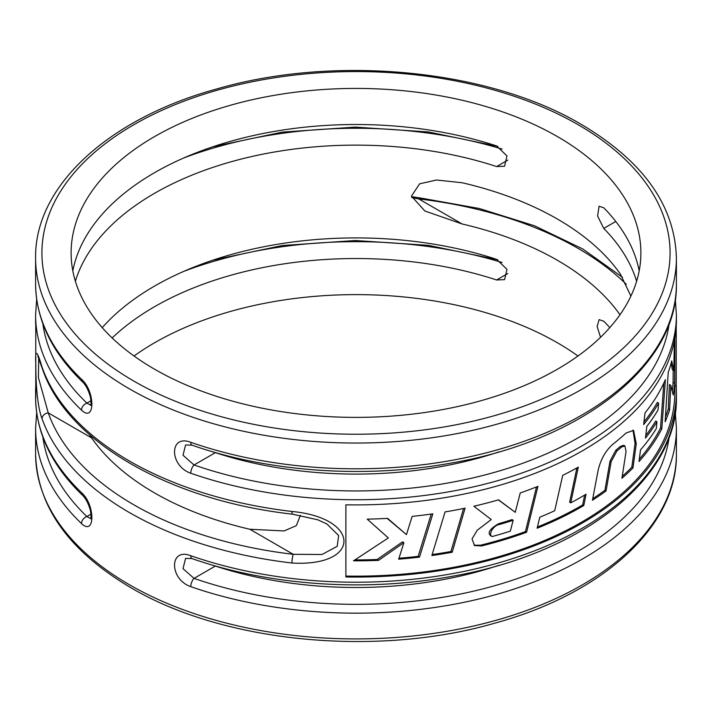 <?xml version="1.0" encoding="UTF-8"?>
<svg xmlns="http://www.w3.org/2000/svg" width="712" height="712" viewBox="0 0 712 712"><rect width="100%" height="100%" fill="white"/><g stroke="black" fill="none" stroke-linecap="round" stroke-linejoin="round"><path stroke-width="1.07" d="M557.443 136.597A284.889 164.481 180 0 1 640.889 252.902A284.889 164.481 180 0 1 465.025 404.861A284.889 164.481 180 0 1 154.557 369.208A284.889 164.481 0 0 1 71.111 252.902A284.889 164.481 0 0 1 246.975 100.944A284.889 164.481 0 0 1 557.443 136.597M134.025 356A284.889 164.481 0 0 1 557.443 342.792A284.889 164.481 180 0 1 577.975 356M630.894 296.076L620.375 274.093A284.889 164.481 180 0 0 557.443 219.073A284.889 164.481 180 0 0 462.159 182.744L436.518 180.011L419.599 183.83L411.465 196.12L424.824 210.975L462.159 223.986A284.889 164.481 180 0 1 557.443 260.316A284.889 164.481 180 0 1 619.974 314.757M326.87 523.943L338.654 535.566L337.212 546.291L322.02 554.497L293.219 554.301L249.841 529.256L284.132 530.938L296.308 525.661L300.437 515.328M249.841 529.256A284.889 164.481 180 0 1 154.557 492.927A284.889 164.481 180 0 1 91.626 437.907L48.247 412.862L38.404 377.565L38.697 358.35M600.536 337.292L597.137 326.488L599.086 319.643L603.767 321.21A284.889 164.481 180 0 1 609.775 327.645M499.005 565.266A284.889 164.481 180 0 1 215.38 566.058L214.205 565.622M636.626 281.258A284.889 164.481 180 0 0 603.767 228.418L597.591 216.03L599.086 206.231L603.767 207.797A284.889 164.481 180 0 1 639.171 270.943M499.005 451.862A284.889 164.481 180 0 1 215.38 452.654L214.205 452.209M675.323 299.298L676.4 314.757A320.4 184.978 180 0 1 513.672 475.794A320.4 184.978 180 0 1 190.78 473.249A6.31 2.661 -70.8 0 1 194.038 464.972L183.02 455.253L185.583 444.964L191.964 445.16C269.02 472.234 366.048 478.856 451.791 462.951C582.185 440.363 678.198 365.034 676.4 283.83A320.4 184.978 0 0 1 513.672 444.867A320.4 184.978 0 0 1 190.78 442.321A6.31 2.661 109.2 0 0 191.964 445.16M42.061 367.196A320.4 184.978 0 0 0 129.442 461.029A320.4 184.978 0 0 0 291.964 511.474C361.242 517.962 361.296 567.063 291.964 563.023A6.31 1.032 -83.3 0 1 293.219 554.301A314.09 181.338 0 0 1 48.247 412.862A6.31 5.055 -19.5 0 0 42.061 418.745C36.526 404.576 35.716 375.998 35.84 364.891C34.888 348.907 36.962 349.681 42.061 367.196A6.31 5.055 160.5 0 0 42.302 368.576L42.302 368.576C66.617 441.369 169.5 500.509 292.481 514.171L317.846 519.822L326.897 523.961M190.78 473.249C169.118 465.808 169.136 433.804 190.78 442.321M675.323 412.702L676.4 428.17A320.4 184.978 180 0 1 513.672 589.198A320.4 184.978 180 0 1 190.78 586.661C169.118 579.212 169.136 547.208 190.78 555.725A6.31 2.661 109.2 0 0 191.964 558.573C269.02 585.638 366.048 592.268 451.791 576.355C582.185 553.767 678.198 478.437 676.4 397.243A320.4 184.978 0 0 1 513.672 558.27A320.4 184.978 0 0 1 190.78 555.725M676.4 314.757L676.4 319.919A320.4 184.978 180 0 1 345.89 504.808L345.89 576.969A320.4 184.978 180 0 0 676.4 392.081L676.4 397.243M676.24 325.749L676.24 386.251A320.4 184.978 180 0 1 676.4 392.081M291.964 511.474A6.31 1.032 96.7 0 0 292.481 514.171M89.534 434.712L91.626 437.907M35.6 258.055A320.4 184.978 0 0 0 129.442 388.859A320.4 184.978 0 0 0 478.615 428.962A320.4 184.978 0 0 0 676.4 258.055C674.887 205.599 643.176 161.037 581.25 124.369C488.574 69.376 335.503 54.53 217.187 88.831C108.447 118.459 34.452 186.393 35.6 258.055L35.6 283.83A320.4 184.978 0 0 0 81.488 379.22C95.31 391.191 95.292 423.195 81.488 410.148A6.31 4.414 -46.2 0 1 86.891 403.117A314.09 181.338 180 0 1 42.871 323.773M81.488 410.148A320.4 184.978 180 0 1 35.6 314.757L35.6 319.919A320.4 184.978 180 0 0 35.76 325.749L35.76 397.919A320.4 184.978 180 0 1 35.6 392.081L35.6 397.243A320.4 184.978 0 0 0 81.488 492.624C95.31 504.594 95.292 536.599 81.488 523.56A6.31 4.414 -46.2 0 1 86.891 516.52L91.02 514.144M35.6 392.081A320.4 184.978 180 0 1 35.76 386.251M81.488 379.22A6.31 4.414 133.8 0 0 82.521 381.899C51.62 351.977 35.983 319.288 35.6 283.83M90.673 405.146L86.891 403.117L91.02 400.74M75.374 281.258A284.889 164.481 180 0 1 496.62 166.564L507.798 160.111M72.829 270.943A284.889 164.481 180 0 1 496.62 145.942L506.98 155.91L504.568 166.243L496.62 166.564M112.158 337.96A284.889 164.481 180 0 1 496.62 279.967L507.798 273.515M102.225 327.645A284.889 164.481 180 0 1 496.62 259.346L506.98 269.314L504.568 279.647L496.62 279.967M90.673 518.55L86.891 516.52A314.09 181.338 180 0 1 42.871 437.177M81.488 492.624A6.31 4.414 133.8 0 0 82.521 495.303C51.62 465.381 35.983 432.691 35.6 397.243M411.785 197.553L418.781 198.942A6.31 1.032 96.7 0 1 419.519 197.829L479.345 208.509L534.463 225.766L582.772 248.969L622.466 277.288M499.699 524.441C493.79 524.806 487.613 534.828 492.188 536.537A318.825 184.07 0 0 0 510.317 531.179L513.174 520.276A318.825 184.07 0 0 1 499.699 524.441L498.525 523.756A317.24 183.162 0 0 0 512.017 519.609L513.174 520.276M490.417 535.647L492.188 536.537M498.525 523.756C489.544 529.087 487.035 533.119 490.995 535.851M672.315 390.79A317.24 183.162 0 0 0 673.098 382.353L674.62 383.234L674.825 342.703L674.825 392.081A318.825 184.07 180 0 1 345.89 576.061M673.178 370.169L673.098 382.353M671.096 363.245L672.333 369.679L673.801 370.525L674.273 345.979A318.825 184.07 0 0 0 674.771 338.565M665.462 417.063A317.24 183.162 0 0 0 668.274 409.044L669.405 384.542L670.784 385.334L669.627 409.827L668.274 409.044M639.323 459.151A317.24 183.162 0 0 0 660.54 428.063L661.813 428.802L665.391 379.63A318.825 184.07 0 0 1 645.045 412.862L643.648 424.548A318.825 184.07 0 0 0 658.609 403.117L657.995 409.987A318.825 184.07 0 0 1 646.825 426.408L645.464 438.103A318.825 184.07 0 0 0 656.927 421.753L656.295 428.615A318.825 184.07 0 0 1 640.515 449.842L639.02 461.501A318.825 184.07 0 0 0 661.813 428.802M663.798 383.163L660.54 428.063M643.951 422.029A317.24 183.162 0 0 0 657.354 402.396L658.609 403.117M645.775 435.513A317.24 183.162 0 0 0 655.69 421.032L656.927 421.753M616.921 450.936L611.154 461.696L606.063 490.942A318.825 184.07 0 0 1 592.446 500.233L598.116 470.347C600.812 459 605.894 450.153 613.379 443.825A318.825 184.07 0 0 0 626.106 432.985L633.591 430.404L636.27 443.861L632.977 467.918A318.825 184.07 0 0 1 621.932 478.286L626.062 451.372L624.896 445.952L621.638 446.958A318.825 184.07 0 0 1 616.921 450.936L615.791 450.287L610.024 461.047L604.933 490.292A317.24 183.162 0 0 1 592.749 498.676M615.791 450.287A317.24 183.162 0 0 0 620.33 446.442L621.638 446.958M624.896 445.952L623.748 445.294L620.33 446.442M622.235 476.355A317.24 183.162 0 0 0 631.82 467.25L632.977 467.918M632.986 430.128L635.068 443.425L631.82 467.25M576.88 467.926L569.627 502.183L570.748 502.832A318.825 184.07 0 0 0 586.056 494.217L583.778 505.547L582.665 504.906A317.24 183.162 0 0 1 537.427 527.005M584.641 495.062L582.665 504.906M536.51 486.919L525.429 531.606L526.577 532.264L537.943 486.341A318.825 184.07 0 0 1 520.241 492.953L515.248 512.32L498.364 499.886M525.429 531.606A317.24 183.162 0 0 1 480.36 545.25L474.005 545.205M432.166 554.559A317.24 183.162 0 0 0 450.927 551.515L452.191 552.245L465.114 508.146A318.825 184.07 0 0 1 445.062 511.928L431.864 555.538A318.825 184.07 0 0 0 452.191 552.245M463.583 508.466L450.927 551.515M387.106 518.381L406.445 534.605L412.177 516.378A318.825 184.07 0 0 0 432.825 513.833L419.502 557.131A318.825 184.07 0 0 1 398.667 559.169L403.891 542.678L378.562 560.362A318.825 184.07 0 0 1 353.526 560.816L388.334 537.934L367.223 519.146A318.825 184.07 0 0 0 387.568 518.354L406.445 534.605M354.977 559.908A317.24 183.162 0 0 0 377.084 559.507L378.562 560.362M403.891 542.678L402.511 541.877L377.084 559.507M398.96 558.226A317.24 183.162 0 0 0 418.158 556.366L419.502 557.131M431.223 514.064L418.158 556.366M570.748 502.832L578.295 467.134A318.825 184.07 0 0 1 562.711 475.331L554.71 510.727A318.825 184.07 0 0 1 539.812 517.179L537.124 528.233A318.825 184.07 0 0 0 583.778 505.547M480.36 545.25L481.561 545.944L474.566 545.579L472.029 538.957L477.2 530.271L491.244 519.538L473.854 506.223A318.825 184.07 0 0 0 498.56 499.833L515.248 512.32M481.561 545.944A318.825 184.07 0 0 0 526.577 532.264M673.801 370.525L671.701 360.886A318.825 184.07 0 0 1 668.203 372.492L665.15 421.744A318.825 184.07 0 0 0 669.627 409.827M674.816 338.271L674.825 342.703M670.784 385.334L673.249 395A318.825 184.07 0 0 0 674.62 383.234M611.154 461.696L610.024 461.047M606.063 490.942L604.933 490.292M636.27 443.861L635.068 443.425M676.24 386.251L674.825 385.432M190.78 586.652A6.31 2.661 -70.8 0 1 194.038 578.375L183.02 568.666L185.583 558.368L191.964 558.573M578.091 124.68A314.09 181.338 0 0 0 133.909 124.68A314.09 181.338 0 0 0 133.909 381.125A314.09 181.338 0 0 0 578.091 381.125A314.09 181.338 0 0 0 578.091 124.68M669.129 323.773A314.09 181.338 180 0 1 194.038 464.972L215.38 452.654M603.767 228.418L615.782 221.476M291.964 563.023A320.4 184.978 180 0 1 129.442 512.578A320.4 184.978 180 0 1 42.061 418.745M81.488 523.56A320.4 184.978 180 0 1 35.6 428.17L35.6 453.945A320.4 184.978 0 0 0 129.442 584.739A320.4 184.978 0 0 0 478.615 624.842A320.4 184.978 0 0 0 676.4 453.945L676.4 428.17M183.856 157.93A314.09 181.338 180 0 1 502.102 149.084M183.856 271.334A314.09 181.338 180 0 1 502.102 262.488M462.159 223.986L418.781 198.942A314.09 181.338 0 0 1 626.275 284.248M669.129 437.177A314.09 181.338 180 0 1 194.038 578.375L215.38 566.058M676.4 258.055L676.4 283.83M82.521 381.899C85.796 385.041 88.43 390.087 90.424 397.056C91.145 401.933 91.189 404.71 90.558 405.404L91.074 404.977M497.795 146.378L428.473 131.951L355.324 127.11L282.201 132.129L212.995 146.734M36.677 299.298L35.6 314.757M82.521 495.303C85.796 498.444 88.43 503.5 90.424 510.468C91.145 515.337 91.189 518.113 90.558 518.808L91.074 518.381M497.795 259.791L428.473 245.355L355.324 240.523L282.201 245.533L212.995 260.138M36.677 412.702L35.6 428.17M411.563 196.672L419.519 197.829M676.4 453.945C677.548 525.607 603.553 593.541 494.813 623.169C376.497 657.47 223.426 642.625 130.75 587.631C68.824 550.963 37.113 506.401 35.6 453.945M37.896 356.365L42.302 368.576"/></g></svg>
